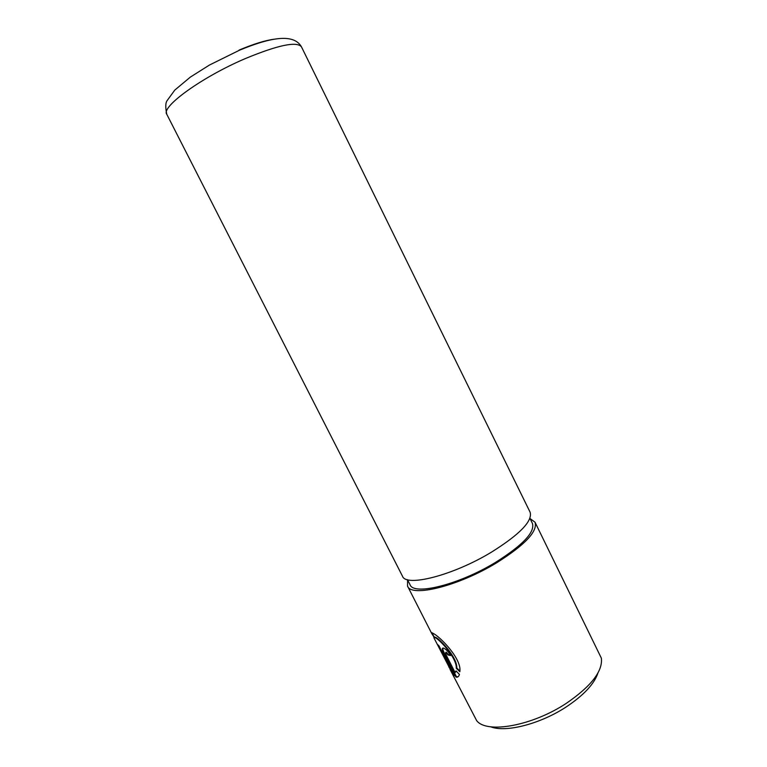 <?xml version="1.0" encoding="UTF-8"?>
<svg xmlns="http://www.w3.org/2000/svg" width="767" height="767" viewBox="0 0 767 767"><rect width="100%" height="100%" fill="white"/><g stroke="black" fill="none" stroke-linecap="round" stroke-linejoin="round"><path stroke-width="1.15" d="M434.381 637.214L435.781 637.406C440.814 639.774 457.506 657.961 456.768 667.952L456.269 668.268C456.988 658.307 440.306 640.062 435.292 637.703L435.186 637.636C433.758 636.725 433.508 637.118 434.419 638.796L450.143 669.064L437.66 644.596L438.954 645.824L454.256 675.823L448.772 666.791M434.026 637.166L431.687 633.437C431.159 632.468 431.591 632.42 432.991 633.302L433.087 633.369C439.539 636.188 462.07 658.853 459.826 671.729L456.269 668.268M432.013 632.775L434.227 637.166M434.525 636.859L434.918 637.473M450.411 668.891L453.067 673.493M445.723 652.458L446.25 652.171L448.532 654.682L448.033 654.989L445.723 652.458L445.79 654.27L455.09 672.515L456.039 670.895L459.433 674.452C458.724 676.743 457.544 677.587 455.914 676.993L443.863 653.369C441.974 649.63 441.84 647.866 443.451 648.086L443.537 648.115C445.867 649.045 448.225 651.519 450.613 655.526L448.033 654.989M442.933 648.029C442.588 648.863 443.058 650.541 444.352 653.062L456.403 676.695L455.914 676.993M597.905 673.09C594.281 683.896 583.86 695.084 566.631 706.656C540.591 723.943 505.712 732.83 490.669 726.79M450.066 669.447L476.671 720.654C486.633 733.99 532.442 725.937 566.631 703.118C591.261 686.139 602.843 671.163 601.376 658.211L535.04 522.241C537.772 531.378 524.992 544.886 496.7 562.767C458.493 586.141 411.189 597.685 407.536 586.093L407.565 579.862M529.92 518.319L532.432 523.43C535.04 532.221 522.758 545.193 495.597 562.345C458.963 584.751 413.576 595.854 410.048 584.722L407.459 579.651M301.46 46.845L530.122 512.231C532.701 521.071 519.805 534.388 491.426 552.173C453.105 575.461 405.916 587.369 402.464 576.161L166.784 114.283C165.288 107.246 165.461 102.615 167.302 100.362L174.771 90.113L190.331 77.112L209.487 65.022L239.429 50.238C268.345 38.245 293.406 32.511 301.46 46.845C296.81 41.13 278.143 45.023 245.459 58.522C201.817 77.093 160.667 107.083 166.784 114.283M530.026 518.53L535.04 522.241M456.327 671.211L455.09 672.515M456.403 676.695L458.129 676.724M448.532 654.682L450.382 655.085M456.768 667.952L459.845 670.943M438.897 645.776L450.622 668.766L450.143 669.064M444.352 653.062L443.863 653.369M239.083 50.085C253.906 43.872 265.746 40.229 274.605 39.155M407.536 586.093L431.687 633.437M435.675 637.339L435.186 637.636"/></g></svg>
